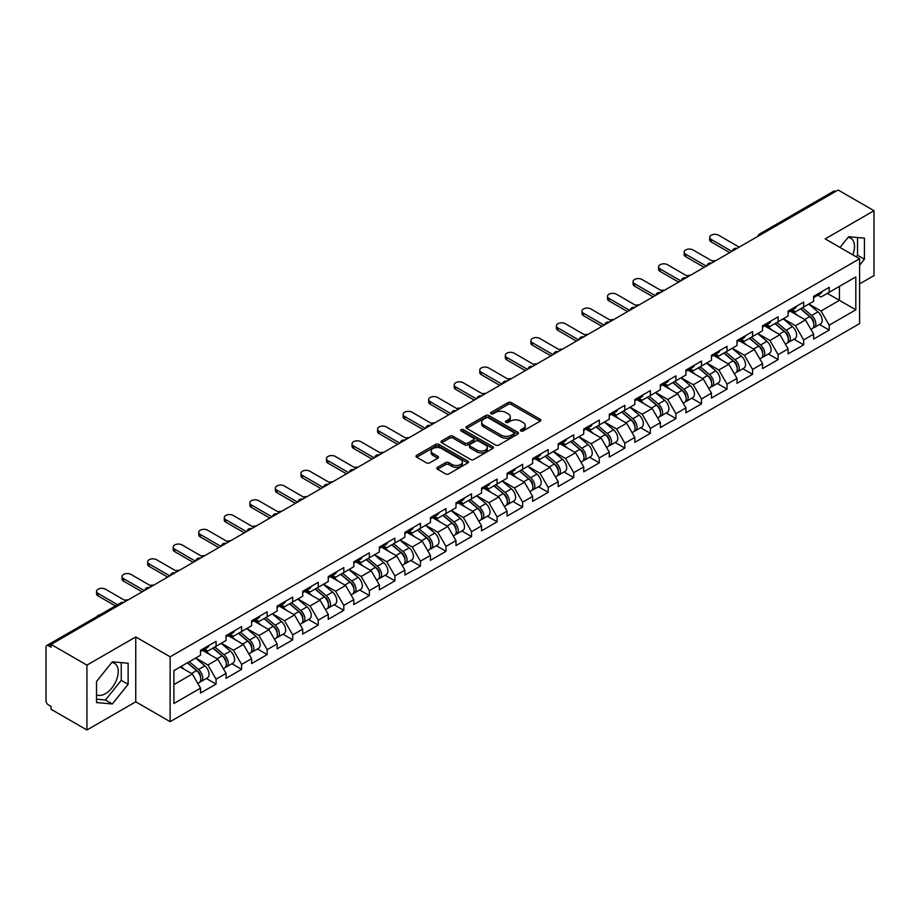 <?xml version="1.0" encoding="UTF-8"?>
<svg xmlns="http://www.w3.org/2000/svg" width="920" height="920" viewBox="0 0 920 920"><rect width="100%" height="100%" fill="white"/><g stroke="black" fill="none" stroke-linecap="round" stroke-linejoin="round"><path stroke-width="1.38" d="M520.881 430.997A1.587 0.92 0 0 0 523.135 430.997L540.212 421.141A2.277 1.311 0 0 0 540.879 420.21A2.277 1.311 0 0 0 540.212 419.278L511.278 402.58A2.277 1.311 0 0 0 508.07 402.58L490.981 412.436A1.587 0.92 0 0 0 490.521 413.091A1.587 0.92 0 0 0 490.981 413.735A1.587 0.92 0 0 0 493.235 413.735L495.443 412.459A7.279 4.197 0 0 1 505.735 412.459L508.15 413.85A7.279 4.197 0 0 1 510.278 416.829A7.279 4.197 0 0 1 508.15 419.796L505.931 421.072A1.587 0.92 0 0 0 505.471 421.716A1.587 0.92 0 0 0 505.931 422.372A1.587 0.92 0 0 0 508.185 422.372L510.393 421.095A7.279 4.197 0 0 1 520.685 421.095L523.101 422.487A7.279 4.197 0 0 1 525.228 425.454A7.279 4.197 0 0 1 523.101 428.421L520.881 429.697A1.587 0.92 0 0 0 520.421 430.353A1.587 0.92 0 0 0 520.881 430.997L520.881 429.697M96.519 694.634A18.067 10.431 120 0 0 105.443 693.68A18.067 10.431 120 0 0 117.254 677.764A18.067 10.431 120 0 0 114.482 663.285A18.067 10.431 120 0 0 111.814 662.469M848.102 237.371A18.067 10.431 -60 0 1 850.77 238.188A18.067 10.431 -60 0 1 852.794 254.828M437.494 467.36A2.277 1.311 0 0 0 436.827 468.28A2.277 1.311 0 0 0 437.494 469.211L445.613 473.903A2.277 1.311 0 0 0 448.834 473.903L467.797 462.944A2.277 1.311 0 0 0 468.464 462.024A2.277 1.311 0 0 0 467.797 461.092L438.863 444.383A2.277 1.311 0 0 0 435.654 444.383L416.679 455.342A2.277 1.311 0 0 0 416.012 456.262A2.277 1.311 0 0 0 416.679 457.194L426.489 462.852A2.277 1.311 0 0 0 429.697 462.852L437.816 458.171A2.277 1.311 0 0 0 438.483 457.24A2.277 1.311 0 0 0 437.816 456.308L432.952 453.502A6.083 3.507 0 0 1 431.181 451.018A6.083 3.507 0 0 1 434.93 447.775A6.083 3.507 0 0 1 441.554 448.546L460.609 459.54A6.083 3.507 0 0 1 462.38 462.024A6.083 3.507 0 0 1 458.631 465.267A6.083 3.507 0 0 1 452.007 464.508L448.834 462.668A2.277 1.311 0 0 0 445.613 462.668L437.494 467.36L437.494 469.211M135.746 636.95L86.94 665.125L51.071 644.414L838.131 190.014L874 210.714L825.194 238.901L859.591 258.75L170.131 656.799L135.746 636.95L135.746 701.81L170.131 721.671L170.131 656.799M495.604 445.038A2.277 1.311 0 0 0 498.824 445.038L517.787 434.091A2.277 1.311 0 0 0 518.454 433.159A2.277 1.311 0 0 0 517.787 432.228L488.853 415.529A2.277 1.311 0 0 0 485.645 415.529L466.67 426.478A2.277 1.311 0 0 0 466.003 427.409A2.277 1.311 0 0 0 466.67 428.329L495.604 445.038M461.759 431.342A1.587 0.92 0 0 1 463.381 431.572L463.381 429.674L492.798 446.66A2.277 1.311 0 0 1 493.465 447.591A2.277 1.311 0 0 1 492.798 448.523L473.823 459.471A2.277 1.311 0 0 1 470.614 459.471L441.68 442.761L441.68 440.91A2.277 1.311 0 0 0 441.013 441.83A2.277 1.311 0 0 0 441.68 442.761M441.68 440.91L449.799 436.218A2.277 1.311 0 0 1 453.008 436.218L464.749 442.991A2.277 1.311 0 0 0 467.958 442.991L473.34 439.886A2.277 1.311 0 0 0 474.007 438.955A2.277 1.311 0 0 0 473.34 438.035L461.127 430.974A1.587 0.92 0 0 1 460.655 430.33A1.587 0.92 0 0 1 461.644 429.479A1.587 0.92 0 0 1 463.381 429.674M170.131 721.671L859.591 323.61L859.591 258.75M206.356 678.477L216.073 684.077L216.073 679.167L207.886 664.987L195.764 657.984M216.073 684.077L200.514 693.059L200.514 688.148L173.903 703.512L173.903 670.611L200.514 655.247L200.514 650.325L216.073 641.344L216.073 646.265L226.055 640.492L226.055 635.582L241.615 626.601L241.615 631.511L251.608 625.749L251.608 620.827L267.168 611.846L267.168 616.768L277.15 610.995L277.15 606.073L292.709 597.091L292.709 602.013L302.703 596.24L302.703 591.33L318.262 582.348L318.262 587.259L328.256 581.497L328.256 576.575L343.804 567.594L343.804 572.516L353.797 566.743L353.797 561.832L369.357 552.851L369.357 557.761L379.35 552L379.35 547.078L394.898 538.096L394.898 543.018L404.892 537.245L404.892 532.335L420.452 523.342L420.452 528.264L430.445 522.502L430.445 517.58L445.993 508.599L445.993 513.509L455.986 507.748L455.986 502.826L471.546 493.844L471.546 498.766L481.539 492.993L481.539 488.083L497.087 479.101L497.087 484.012L507.081 478.25L507.081 473.328L522.64 464.347L522.64 469.269L532.634 463.496L532.634 458.585L548.193 449.604L548.193 454.514L558.175 448.753L558.175 443.831L573.735 434.849L573.735 439.772L583.728 433.998L583.728 429.077L599.288 420.095L599.288 425.017L609.27 419.244L609.27 414.334L624.83 405.352L624.83 410.262L634.823 404.501L634.823 399.579L650.382 390.597L650.382 395.519L660.365 389.747L660.365 384.836L675.924 375.854L675.924 380.765L685.918 375.003L685.918 370.081L701.477 361.1L701.477 366.022L711.459 360.249L711.459 355.339L727.019 346.357L727.019 351.267L737.012 345.506L737.012 340.584L752.571 331.603L752.571 336.513L762.553 330.751L762.553 325.829L778.113 316.848L778.113 321.77L788.106 315.997L788.106 311.086L803.666 302.105L803.666 307.016L813.648 301.254L813.648 296.332L829.207 287.351L829.207 292.272L855.818 276.908L855.818 309.81L829.207 325.174L821.019 310.994L808.898 303.991M819.49 324.484L829.207 330.084L829.207 325.174M829.207 330.084L813.648 339.066L813.648 334.155L803.666 339.917L795.478 325.737L783.357 318.745M793.948 339.227L803.666 344.839L803.666 339.917M803.666 344.839L788.106 353.82L788.106 348.91L778.113 354.671L769.925 340.492L757.804 333.488M768.395 353.981L778.113 359.593L778.113 354.671M778.113 359.593L762.553 368.575L762.553 363.653L752.571 369.426L744.383 355.235L732.262 348.243M742.854 368.724L752.571 374.336L752.571 369.426M752.571 374.336L737.012 383.318L737.012 378.407L727.019 384.169L718.831 369.989L706.709 362.997M717.301 383.479L727.019 389.091L727.019 384.169M727.019 389.091L711.459 398.072L711.459 393.15L701.477 398.923L693.289 384.744L681.168 377.74M691.759 398.233L701.477 403.834L701.477 398.923M701.477 403.834L685.918 412.815L685.918 407.905L675.924 413.666L667.736 399.487L655.615 392.495M666.206 412.976L675.924 418.588L675.924 413.666M675.924 418.588L660.365 427.57L660.365 422.648L650.382 428.421L642.194 414.241L630.073 407.238M640.665 427.731L650.382 433.343L650.382 428.421M650.382 433.343L634.823 442.324L634.823 437.402L624.83 443.175L616.641 428.984L604.52 421.992M615.112 442.474L624.83 448.086L624.83 443.175M624.83 448.086L609.27 457.067L609.27 452.157L599.288 457.918L591.1 443.739L578.979 436.735M589.57 457.228L599.288 462.841L599.288 457.918M599.288 462.841L583.728 471.822L583.728 466.9L573.735 472.673L565.547 458.482L553.426 451.49M564.017 471.971L573.735 477.584L573.735 472.673M573.735 477.584L558.175 486.565L558.175 481.654L548.193 487.416L539.994 473.236L527.884 466.244M538.476 486.726L548.193 492.338L548.193 487.416M548.193 492.338L532.634 501.319L532.634 496.397L522.64 502.171L514.452 487.991L502.331 480.987M512.923 501.48L522.64 507.081L522.64 502.171M522.64 507.081L507.081 516.062L507.081 511.152L497.087 516.913L488.899 502.734L476.79 495.742M487.381 516.223L497.087 521.835L497.087 516.913M497.087 521.835L481.539 530.817L481.539 525.906L471.546 531.668L463.358 517.488L451.237 510.485M461.828 530.978L471.546 536.59L471.546 531.668M471.546 536.59L455.986 545.572L455.986 540.649L445.993 546.422L437.805 532.231L425.695 525.24M436.287 545.721L445.993 551.333L445.993 546.422M445.993 551.333L430.445 560.314L430.445 555.404L420.452 561.165L412.263 546.986L400.142 539.994M410.734 560.476L420.452 566.087L420.452 561.165M420.452 566.087L404.892 575.069L404.892 570.147L394.898 575.92L386.71 561.74L374.601 554.737M385.181 575.23L394.898 580.83L394.898 575.92M394.898 580.83L379.35 589.812L379.35 584.901L369.357 590.663L361.169 576.483L349.048 569.491M359.639 589.973L369.357 595.585L369.357 590.663M369.357 595.585L353.797 604.567L353.797 599.644L343.804 605.418L335.616 591.238L323.506 584.234M334.086 604.727L343.804 610.328L343.804 605.418M343.804 610.328L328.256 619.321L328.256 614.399L318.262 620.172L310.074 605.981L297.953 598.989M308.545 619.47L318.262 625.082L318.262 620.172M318.262 625.082L302.703 634.064L302.703 629.154L292.709 634.915L284.521 620.735L272.4 613.732M282.992 634.225L292.709 639.837L292.709 634.915M292.709 639.837L277.15 648.818L277.15 643.896L267.168 649.669L258.98 635.478L246.859 628.486M257.45 648.968L267.168 654.58L267.168 649.669M267.168 654.58L251.608 663.561L251.608 658.651L241.615 664.412L233.427 650.233L221.306 643.241M231.897 663.722L241.615 669.334L241.615 664.412M241.615 669.334L226.055 678.316L226.055 673.394L216.073 679.167M204.711 649.163L207.886 650.992L216.073 646.265M207.886 664.987L217.867 659.214L202.584 650.394M226.055 673.394L217.867 659.214M230.264 634.409L233.427 636.237L241.615 631.511M233.427 650.233L243.42 644.471L228.137 635.639M251.608 658.651L243.42 644.471M255.806 619.666L258.98 621.494L267.168 616.768M258.98 635.478L268.962 629.717L253.678 620.896M277.15 643.896L268.962 629.717M281.359 604.911L284.521 606.74L292.709 602.013M284.521 620.735L294.515 614.962L279.231 606.142M302.703 629.154L294.515 614.962M306.912 590.168L310.074 591.985L318.262 587.259M310.074 605.981L320.056 600.219L304.773 591.387M328.256 614.399L320.056 600.219M332.453 575.414L335.616 577.242L343.804 572.516M335.616 591.238L345.609 585.465L330.326 576.644M353.797 599.644L345.609 585.465M358.006 560.659L361.169 562.488L369.357 557.761M361.169 576.483L371.162 570.722L355.867 561.89M379.35 584.901L371.162 570.722M383.548 545.916L386.71 547.745L394.898 543.018M386.71 561.74L396.704 555.967L381.421 547.147M404.892 570.147L396.704 555.967M409.101 531.162L412.263 532.99L420.452 528.264M412.263 546.986L422.257 541.213L406.962 532.392M430.445 555.404L422.257 541.213M434.642 516.419L437.805 518.247L445.993 513.509M437.805 532.231L447.798 526.47L432.515 517.649M455.986 540.649L447.798 526.47M460.195 501.664L463.358 503.493L471.546 498.766M463.358 517.488L473.351 511.716L458.068 502.895M481.539 525.906L473.351 511.716M485.737 486.91L488.899 488.738L497.087 484.012M488.899 502.734L498.893 496.972L483.609 488.14M507.081 511.152L498.893 496.972M511.29 472.167L514.452 473.995L522.64 469.269M514.452 487.991L524.446 482.218L509.162 473.397M532.634 496.397L524.446 482.218M536.832 457.412L539.994 459.241L548.193 454.514M539.994 473.236L549.987 467.475L534.704 458.643M558.175 481.654L549.987 467.475M562.384 442.669L565.547 444.498L573.735 439.772M565.547 458.482L575.54 452.72L560.257 443.9M583.728 466.9L575.54 452.72M587.926 427.915L591.1 429.743L599.288 425.017M591.1 443.739L601.082 437.966L585.798 429.145M609.27 452.157L601.082 437.966M613.479 413.172L616.641 414.989L624.83 410.262M616.641 428.984L626.635 423.223L611.351 414.391M634.823 437.402L626.635 423.223M639.02 398.417L642.194 400.246L650.382 395.519M642.194 414.241L652.176 408.468L636.893 399.648M660.365 422.648L652.176 408.468M664.573 383.663L667.736 385.491L675.924 380.765M667.736 399.487L677.73 393.725L662.446 384.893M685.918 407.905L677.73 393.725M690.115 368.92L693.289 370.748L701.477 366.022M693.289 384.744L703.271 378.971L687.987 370.15M711.459 393.15L703.271 378.971M715.668 354.166L718.831 355.994L727.019 351.267M718.831 369.989L728.824 364.216L713.54 355.396M737.012 378.407L728.824 364.216M741.209 339.422L744.383 341.251L752.571 336.513M744.383 355.235L754.365 349.473L739.082 340.653M762.553 363.653L754.365 349.473M766.762 324.668L769.925 326.497L778.113 321.77M769.925 340.492L779.918 334.719L764.635 325.898M788.106 348.91L779.918 334.719M792.304 309.913L795.478 311.742L803.666 307.016M795.478 325.737L805.46 319.976L790.176 311.144M813.648 334.155L805.46 319.976M835.682 191.429L761.495 234.266M760.449 234.864A3.473 2.001 120 0 1 761.334 234.163A3.473 2.001 60 0 0 759.586 234.002L833.773 191.164A3.473 2.001 60 0 1 835.509 191.337M817.857 295.171L821.019 296.999L829.207 292.272M821.019 310.994L839.442 300.357L839.442 286.361L855.818 276.908M827.321 293.353L855.818 309.81M859.591 283.9L874 275.586L874 210.714M86.94 665.125L86.94 729.985L51.071 709.285L51.071 706.445L48.461 704.927A3.473 2.001 -120 0 1 46 700.672L46 647.162A3.473 2.001 -120 0 1 46.724 645.564A3.473 2.001 -120 0 1 48.461 645.736L51.071 647.255L51.071 644.414M86.94 729.985L135.746 701.81M173.903 684.606L192.326 673.969L180.205 666.966M200.514 688.148L192.326 673.969M859.591 265.224L864.42 259.221L864.42 238.142L848.619 236.739L840.006 247.445M128.133 663.24L112.32 661.825L96.519 681.49L96.519 702.558L112.32 703.972L128.133 684.307L128.133 663.24M521.525 431.227L523.101 430.318A7.279 4.197 0 0 0 525.228 427.351L525.228 425.454M510.278 416.829L510.278 418.715A7.279 4.197 0 0 1 508.15 421.682L506.575 422.591M540.212 419.278L540.212 421.141L511.278 404.466A2.277 1.311 0 0 0 508.07 404.466L491.625 413.966M517.764 434.102L488.853 417.416A2.277 1.311 0 0 0 485.645 417.416L466.704 428.352M513.774 433.803A1.587 0.92 0 0 0 514.234 433.159A1.587 0.92 0 0 0 513.774 432.503L488.37 417.841A1.587 0.92 0 0 0 486.128 417.841L483.793 419.186A7.279 4.197 0 0 0 481.666 422.165A7.279 4.197 0 0 0 483.793 425.132L501.159 435.148A7.279 4.197 0 0 0 511.44 435.148L513.774 433.803L513.774 435.7A1.587 0.92 0 0 0 514.234 435.045L514.234 433.159M481.666 422.165L481.666 424.051A7.279 4.197 0 0 0 483.793 427.018L483.793 425.132M513.774 435.7L511.44 437.046A7.279 4.197 0 0 1 501.159 437.046L483.793 427.018M441.703 442.784L449.799 438.115L449.799 436.218M474.007 438.955L474.007 440.853A2.277 1.311 0 0 1 473.34 441.772L467.958 444.889A2.277 1.311 0 0 1 464.749 444.889L453.008 438.115A2.277 1.311 0 0 0 449.799 438.115M463.381 431.572L492.763 448.534M476.916 450.029A6.083 3.507 0 0 0 483.552 450.788A6.083 3.507 0 0 0 487.301 447.546A6.083 3.507 0 0 0 485.518 445.061L478.814 441.186A2.277 1.311 0 0 0 475.594 441.186L470.212 444.291A2.277 1.311 0 0 0 469.545 445.222A2.277 1.311 0 0 0 470.212 446.154L476.916 450.029L476.916 451.916A6.083 3.507 0 0 0 483.552 452.674A6.083 3.507 0 0 0 487.301 449.431L487.301 447.546M469.545 445.222L469.545 447.108A2.277 1.311 0 0 0 470.212 448.04L470.212 446.154M476.916 451.916L470.212 448.04M462.38 462.024L462.38 463.91A6.083 3.507 0 0 1 458.631 467.153A6.083 3.507 0 0 1 452.007 466.394L448.834 464.565A2.277 1.311 0 0 0 445.613 464.565L437.529 469.234M431.181 451.018L431.181 452.916A6.083 3.507 0 0 0 432.952 455.4L432.952 453.502M437.816 456.308L437.816 458.171L432.952 455.4M467.762 462.967L438.863 446.28A2.277 1.311 0 0 0 435.654 446.28L416.714 457.217M856.267 256.829L857.543 255.242L857.543 237.532M857.543 255.242L864.42 259.221M96.519 699.2L105.443 700.005L121.256 680.34L121.256 662.63M121.256 680.34L128.133 684.307M105.443 700.005L112.32 703.972M715.783 260.659A5.21 3.013 0 0 0 712.23 261.038M811.704 318.09L810.554 317.434M813.165 327.83A7.647 4.416 -120 0 0 814.28 327.485A7.647 4.416 -120 0 0 815.649 322.149A7.647 4.416 -120 0 0 811.67 315.491L802.458 307.717M814.28 327.485L820.582 323.851A7.647 4.416 -120 0 0 821.962 318.504A7.647 4.416 -120 0 0 817.983 311.857L808.76 304.072M800.676 308.74L811.198 317.607A4.635 2.679 60 0 1 813.694 323.322M810.922 329.429L812.314 328.624A7.647 4.416 -120 0 0 813.694 323.288A7.647 4.416 -120 0 0 809.703 316.629L800.492 308.855M797.835 315.572L791.614 310.316M739.22 247.123L718.589 235.209A5.21 3.013 0 0 0 712.908 234.554A5.21 3.013 0 0 0 709.688 237.337A5.21 3.013 0 0 0 711.217 239.464L711.217 241.925A5.21 3.013 180 0 1 709.688 239.798L709.688 237.337M729.721 252.609L711.217 241.925M815.706 295.147A7.647 4.416 60 0 1 814.28 297.229A7.647 4.416 60 0 1 813.648 297.493M822.008 291.513A7.647 4.416 60 0 1 820.582 293.595L814.28 297.229M731.848 251.378L711.217 239.464M690.23 275.402A5.21 3.013 0 0 0 686.676 275.793M786.151 332.844L785.013 332.178M787.623 342.585A7.647 4.416 -120 0 0 788.727 342.24A7.647 4.416 -120 0 0 790.107 336.904A7.647 4.416 -120 0 0 786.129 330.245L776.905 322.46M788.727 342.24L795.041 338.594A7.647 4.416 -120 0 0 796.409 333.258A7.647 4.416 -120 0 0 792.431 326.6L783.219 318.826M775.134 323.495L785.645 332.361A4.635 2.679 60 0 1 788.152 338.065M785.381 344.172L786.772 343.378A7.647 4.416 -120 0 0 788.141 338.031A7.647 4.416 -120 0 0 784.162 331.372L774.939 323.598M772.282 330.315L766.061 325.07M664.688 290.156A5.21 3.013 0 0 0 661.135 290.536M760.61 347.587L759.46 346.932M762.07 357.339A7.647 4.416 -120 0 0 763.186 356.994A7.647 4.416 -120 0 0 764.554 351.647A7.647 4.416 -120 0 0 760.575 344.988L751.364 337.214M763.186 356.994L769.488 353.349A7.647 4.416 -120 0 0 770.868 348.013A7.647 4.416 -120 0 0 766.889 341.354L757.666 333.569M749.581 338.238L760.104 347.104A4.635 2.679 60 0 1 762.599 352.82M759.828 358.926L761.219 358.122A7.647 4.416 -120 0 0 762.588 352.785A7.647 4.416 -120 0 0 758.609 346.127L749.397 338.353M746.741 345.069L740.519 339.813M639.135 304.899A5.21 3.013 0 0 0 635.582 305.291M735.057 362.342L733.918 361.675M736.529 372.082A7.647 4.416 -120 0 0 737.633 371.737A7.647 4.416 -120 0 0 739.013 366.401A7.647 4.416 -120 0 0 735.034 359.743L725.811 351.969M737.633 371.737L743.946 368.103A7.647 4.416 -120 0 0 745.315 362.756A7.647 4.416 -120 0 0 741.336 356.097L732.124 348.323M724.04 352.992L734.551 361.859A4.635 2.679 60 0 1 737.058 367.563M734.275 373.681L735.678 372.876A7.647 4.416 -120 0 0 737.046 367.528A7.647 4.416 -120 0 0 733.067 360.87L723.844 353.096M721.188 359.812L714.966 354.568M613.594 319.654A5.21 3.013 0 0 0 610.04 320.034M709.515 377.085L708.365 376.429M710.976 386.837A7.647 4.416 -120 0 0 712.091 386.492A7.647 4.416 -120 0 0 713.46 381.144A7.647 4.416 -120 0 0 709.481 374.486L700.269 366.712M712.091 386.492L718.394 382.846A7.647 4.416 -120 0 0 719.773 377.51A7.647 4.416 -120 0 0 715.783 370.852L706.571 363.078M698.487 367.735L709.009 376.613A4.635 2.679 60 0 1 711.505 382.317M708.733 388.424L710.125 387.619A7.647 4.416 -120 0 0 711.494 382.283A7.647 4.416 -120 0 0 707.514 375.624L698.303 367.85M695.646 374.566L689.425 369.322M588.041 334.409A5.21 3.013 0 0 0 584.487 334.788M683.962 391.839L682.824 391.172M685.434 401.58A7.647 4.416 -120 0 0 686.538 401.235A7.647 4.416 -120 0 0 687.918 395.899A7.647 4.416 -120 0 0 683.939 389.24L674.716 381.466M686.538 401.235L692.852 397.601A7.647 4.416 -120 0 0 694.22 392.253A7.647 4.416 -120 0 0 690.241 385.595L681.019 377.821M672.945 382.49L683.456 391.356A4.635 2.679 60 0 1 685.963 397.06M683.181 403.178L684.572 402.373A7.647 4.416 -120 0 0 685.952 397.037A7.647 4.416 -120 0 0 681.973 390.379L672.75 382.593M670.094 389.321L663.872 384.065M713.678 261.866L693.036 249.964A5.21 3.013 0 0 0 687.355 249.308A5.21 3.013 0 0 0 684.146 252.091A5.21 3.013 0 0 0 685.664 254.207L685.664 256.668A5.21 3.013 180 0 1 684.146 254.541L684.146 252.091M704.179 267.352L685.664 256.668M790.154 309.902A7.647 4.416 60 0 1 788.727 311.983A7.647 4.416 60 0 1 788.106 312.248M796.456 306.256A7.647 4.416 60 0 1 795.041 308.338L788.727 311.983M706.307 266.121L685.664 254.207M688.125 276.621L667.494 264.707A5.21 3.013 0 0 0 661.813 264.051A5.21 3.013 0 0 0 658.594 266.834A5.21 3.013 0 0 0 660.123 268.962L660.123 271.423A5.21 3.013 180 0 1 658.594 269.295L658.594 266.834M678.626 282.106L660.123 271.423M764.612 324.645A7.647 4.416 60 0 1 763.186 326.738A7.647 4.416 60 0 1 762.553 326.991M770.914 321.011A7.647 4.416 60 0 1 769.488 323.092L763.186 326.738M680.754 280.876L660.123 268.962M662.572 291.375L641.942 279.461A5.21 3.013 0 0 0 636.26 278.806A5.21 3.013 0 0 0 633.052 281.589A5.21 3.013 0 0 0 634.57 283.716L634.57 286.166A5.21 3.013 180 0 1 633.052 284.038L633.052 281.589M653.085 296.849L634.57 286.166M739.059 339.399A7.647 4.416 60 0 1 737.633 341.481A7.647 4.416 60 0 1 737.012 341.745M745.361 335.766A7.647 4.416 60 0 1 743.946 337.847L737.633 341.481M655.212 295.63L634.57 283.716M637.031 306.118L616.4 294.204A5.21 3.013 0 0 0 610.719 293.56A5.21 3.013 0 0 0 607.499 296.332A5.21 3.013 0 0 0 609.029 298.459L609.029 300.921A5.21 3.013 180 0 1 607.499 298.793L607.499 296.332M627.532 311.604L609.029 300.921M713.518 354.154A7.647 4.416 60 0 1 712.091 356.235A7.647 4.416 60 0 1 711.459 356.488M719.819 350.508A7.647 4.416 60 0 1 718.394 352.59L712.091 356.235M629.659 310.373L609.029 298.459M611.478 320.873L590.847 308.959A5.21 3.013 0 0 0 585.166 308.303A5.21 3.013 0 0 0 581.957 311.086A5.21 3.013 0 0 0 583.476 313.214L583.476 315.675A5.21 3.013 180 0 1 581.957 313.547L581.957 311.086M601.979 326.358L583.476 315.675M687.964 368.897A7.647 4.416 60 0 1 686.538 370.978A7.647 4.416 60 0 1 685.918 371.243M694.266 365.263A7.647 4.416 60 0 1 692.852 367.344L686.538 370.978M604.118 325.128L583.476 313.214M562.499 349.151A5.21 3.013 0 0 0 558.946 349.531M658.421 406.594L657.271 405.927M659.881 416.334A7.647 4.416 -120 0 0 660.997 415.989A7.647 4.416 -120 0 0 662.365 410.642A7.647 4.416 -120 0 0 658.386 403.995L649.175 396.209M660.997 415.989L667.299 412.344A7.647 4.416 -120 0 0 668.679 407.008A7.647 4.416 -120 0 0 664.688 400.349L655.477 392.575M647.393 397.233L657.915 406.111A4.635 2.679 60 0 1 660.41 411.815M657.639 417.921L659.03 417.128A7.647 4.416 -120 0 0 660.399 411.78A7.647 4.416 -120 0 0 656.42 405.122L647.208 397.348M644.552 404.064L638.331 398.82M585.936 335.616L565.305 323.702A5.21 3.013 0 0 0 559.624 323.058A5.21 3.013 0 0 0 556.404 325.829A5.21 3.013 0 0 0 557.934 327.957L557.934 330.418A5.21 3.013 180 0 1 556.404 328.291L556.404 325.829M576.438 341.101L557.934 330.418M662.423 383.651A7.647 4.416 60 0 1 660.997 385.733A7.647 4.416 60 0 1 660.365 385.986M668.725 380.006A7.647 4.416 60 0 1 667.299 382.087L660.997 385.733M578.565 339.871L557.934 327.957M536.947 363.906A5.21 3.013 0 0 0 533.393 364.285M632.868 421.337L631.73 420.681M634.34 431.077A7.647 4.416 -120 0 0 635.444 430.732A7.647 4.416 -120 0 0 636.824 425.397A7.647 4.416 -120 0 0 632.845 418.738L623.622 410.964M635.444 430.732L641.757 427.098A7.647 4.416 -120 0 0 643.126 421.762A7.647 4.416 -120 0 0 639.147 415.104L629.924 407.318M621.851 411.987L632.362 420.854A4.635 2.679 60 0 1 634.869 426.569M632.086 432.676L633.477 431.871A7.647 4.416 -120 0 0 634.857 426.535A7.647 4.416 -120 0 0 630.879 419.876L621.655 412.103M618.999 418.818L612.778 413.563M560.384 350.37L539.752 338.456A5.21 3.013 0 0 0 534.072 337.801A5.21 3.013 0 0 0 530.863 340.584A5.21 3.013 0 0 0 532.381 342.711L532.381 345.172A5.21 3.013 180 0 1 530.863 343.045L530.863 340.584M550.884 355.856L532.381 345.172M636.87 398.394A7.647 4.416 60 0 1 635.444 400.476A7.647 4.416 60 0 1 634.823 400.74M643.172 394.76A7.647 4.416 60 0 1 641.757 396.842L635.444 400.476M553.023 354.625L532.381 342.711M511.405 378.649A5.21 3.013 0 0 0 507.851 379.04M607.327 436.091L606.176 435.424M608.787 445.832A7.647 4.416 -120 0 0 609.903 445.487A7.647 4.416 -120 0 0 611.271 440.151A7.647 4.416 -120 0 0 607.292 433.492L598.081 425.718M609.903 445.487L616.205 441.841A7.647 4.416 -120 0 0 617.584 436.505A7.647 4.416 -120 0 0 613.594 429.847L604.382 422.073M596.298 426.742L606.82 435.608A4.635 2.679 60 0 1 609.316 441.312M606.544 447.43L607.936 446.625A7.647 4.416 -120 0 0 609.304 441.278A7.647 4.416 -120 0 0 605.325 434.619L596.114 426.845M593.457 433.561L587.236 428.317M534.842 365.125L514.211 353.211A5.21 3.013 0 0 0 508.53 352.555A5.21 3.013 0 0 0 505.31 355.339A5.21 3.013 0 0 0 506.839 357.466L506.839 359.916A5.21 3.013 180 0 1 505.31 357.788L505.31 355.339M525.343 370.599L506.839 359.916M611.328 413.149A7.647 4.416 60 0 1 609.903 415.23A7.647 4.416 60 0 1 609.27 415.495M617.63 409.503A7.647 4.416 60 0 1 616.205 411.596L609.903 415.23M527.471 369.368L506.839 357.466M485.852 393.403A5.21 3.013 0 0 0 482.298 393.783M581.773 450.834L580.635 450.179M583.245 460.586A7.647 4.416 -120 0 0 584.349 460.241A7.647 4.416 -120 0 0 585.729 454.894A7.647 4.416 -120 0 0 581.75 448.235L572.528 440.461M584.349 460.241L590.663 456.596A7.647 4.416 -120 0 0 592.031 451.26A7.647 4.416 -120 0 0 588.053 444.601L578.829 436.827M570.756 441.485L581.267 450.363A4.635 2.679 60 0 1 583.763 456.067M580.991 462.173L582.383 461.368A7.647 4.416 -120 0 0 583.763 456.032A7.647 4.416 -120 0 0 579.784 449.374L570.561 441.6M567.904 448.316L561.683 443.072M509.289 379.868L488.658 367.954A5.21 3.013 0 0 0 482.977 367.298A5.21 3.013 0 0 0 479.768 370.081A5.21 3.013 0 0 0 481.286 372.209L481.286 374.67A5.21 3.013 180 0 1 479.768 372.542L479.768 370.081M499.79 385.353L481.286 374.67M585.775 427.903A7.647 4.416 60 0 1 584.349 429.985A7.647 4.416 60 0 1 583.728 430.238M592.077 424.258A7.647 4.416 60 0 1 590.663 426.339L584.349 429.985M501.929 384.123L481.286 372.209M460.299 408.158A5.21 3.013 0 0 0 456.757 408.537M556.232 465.589L555.082 464.922M557.692 475.329A7.647 4.416 -120 0 0 558.808 474.984A7.647 4.416 -120 0 0 560.176 469.648A7.647 4.416 -120 0 0 556.197 462.99L546.986 455.216M558.808 474.984L565.11 471.35A7.647 4.416 -120 0 0 566.478 466.003A7.647 4.416 -120 0 0 562.499 459.344L553.288 451.57M545.203 456.239L555.726 465.106A4.635 2.679 60 0 1 558.221 470.81M555.45 476.928L556.841 476.123A7.647 4.416 -120 0 0 558.21 470.775A7.647 4.416 -120 0 0 554.231 464.128L545.019 456.343M542.363 463.059L536.141 457.815M483.747 394.622L463.116 382.709A5.21 3.013 0 0 0 457.435 382.053A5.21 3.013 0 0 0 454.216 384.836A5.21 3.013 0 0 0 455.745 386.963L455.745 389.424A5.21 3.013 180 0 1 454.216 387.297L454.216 384.836M474.248 400.108L455.745 389.424M560.222 442.647A7.647 4.416 60 0 1 558.808 444.728A7.647 4.416 60 0 1 558.175 444.992M566.536 439.012A7.647 4.416 60 0 1 565.11 441.094L558.808 444.728M476.376 398.877L455.745 386.963M434.757 422.901A5.21 3.013 0 0 0 431.204 423.28M530.679 480.343L529.54 479.676M532.151 490.084A7.647 4.416 -120 0 0 533.255 489.739A7.647 4.416 -120 0 0 534.635 484.391A7.647 4.416 -120 0 0 530.656 477.733L521.433 469.959M533.255 489.739L539.568 486.093A7.647 4.416 -120 0 0 540.937 480.757A7.647 4.416 -120 0 0 536.958 474.099L527.735 466.325M519.662 470.982L530.173 479.86A4.635 2.679 60 0 1 532.668 485.565M529.897 491.671L531.288 490.866A7.647 4.416 -120 0 0 532.668 485.53A7.647 4.416 -120 0 0 528.689 478.871L519.466 471.097M516.81 477.813L510.588 472.569M458.194 409.365L437.563 397.452A5.21 3.013 0 0 0 431.882 396.808A5.21 3.013 0 0 0 428.674 399.579A5.21 3.013 0 0 0 430.192 401.706L430.192 404.167A5.21 3.013 180 0 1 428.674 402.04L428.674 399.579M448.695 414.851L430.192 404.167M534.681 457.401A7.647 4.416 60 0 1 533.255 459.482A7.647 4.416 60 0 1 532.634 459.735M540.983 453.755A7.647 4.416 60 0 1 539.568 455.837L533.255 459.482M450.834 413.62L430.192 401.706M409.204 437.655A5.21 3.013 0 0 0 405.662 438.035M505.137 495.086L503.987 494.431M506.598 504.827A7.647 4.416 -120 0 0 507.713 504.482A7.647 4.416 -120 0 0 509.082 499.146A7.647 4.416 -120 0 0 505.103 492.487L495.891 484.713M507.713 504.482L514.015 500.848A7.647 4.416 -120 0 0 515.384 495.5A7.647 4.416 -120 0 0 511.405 488.842L502.193 481.068M494.109 485.737L504.62 494.603A4.635 2.679 60 0 1 507.127 500.319M504.355 506.425L505.747 505.62A7.647 4.416 -120 0 0 507.115 500.284A7.647 4.416 -120 0 0 503.136 493.626L493.925 485.841M491.268 492.568L485.047 487.312M432.653 424.12L412.022 412.206A5.21 3.013 0 0 0 406.341 411.55A5.21 3.013 0 0 0 403.121 414.334A5.21 3.013 0 0 0 404.65 416.461L404.65 418.922A5.21 3.013 180 0 1 403.121 416.794L403.121 414.334M423.154 429.605L404.65 418.922M509.128 472.144A7.647 4.416 60 0 1 507.713 474.225A7.647 4.416 60 0 1 507.081 474.49M515.441 468.51A7.647 4.416 60 0 1 514.015 470.591L507.713 474.225M425.281 428.375L404.65 416.461M383.663 452.398A5.21 3.013 0 0 0 380.109 452.789M479.584 509.841L478.446 509.174M481.056 519.582A7.647 4.416 -120 0 0 482.16 519.236A7.647 4.416 -120 0 0 483.541 513.9A7.647 4.416 -120 0 0 479.561 507.242L470.338 499.456M482.16 519.236L488.462 515.591A7.647 4.416 -120 0 0 489.842 510.255A7.647 4.416 -120 0 0 485.863 503.596L476.64 495.822M468.567 500.491L479.078 509.358A4.635 2.679 60 0 1 481.574 515.062M478.803 521.168L480.194 520.375A7.647 4.416 -120 0 0 481.574 515.028A7.647 4.416 -120 0 0 477.595 508.369L468.372 500.595M465.716 507.311L459.494 502.067M407.1 438.863L386.469 426.96A5.21 3.013 0 0 0 380.788 426.305A5.21 3.013 0 0 0 377.568 429.077A5.21 3.013 0 0 0 379.097 431.204L379.097 433.665A5.21 3.013 180 0 1 377.568 431.537L377.568 429.077M397.601 444.348L379.097 433.665M483.586 486.898A7.647 4.416 60 0 1 482.16 488.98A7.647 4.416 60 0 1 481.539 489.233M489.888 483.253A7.647 4.416 60 0 1 488.462 485.334L482.16 488.98M399.728 443.118L379.097 431.204M358.11 467.153A5.21 3.013 0 0 0 354.568 467.532M454.043 524.584L452.893 523.928M455.503 534.324A7.647 4.416 -120 0 0 456.619 533.991A7.647 4.416 -120 0 0 457.987 528.643A7.647 4.416 -120 0 0 454.008 521.985L444.797 514.211M456.619 533.991L462.921 530.346A7.647 4.416 -120 0 0 464.289 525.009A7.647 4.416 -120 0 0 460.31 518.351L451.099 510.565M443.014 515.234L453.525 524.101A4.635 2.679 60 0 1 456.032 529.816M453.261 535.923L454.652 535.118A7.647 4.416 -120 0 0 456.021 529.782A7.647 4.416 -120 0 0 452.042 523.123L442.83 515.349M440.174 522.066L433.952 516.81M381.558 453.617L360.916 441.703A5.21 3.013 0 0 0 355.247 441.048A5.21 3.013 0 0 0 352.026 443.831A5.21 3.013 0 0 0 353.556 445.959L353.556 448.419A5.21 3.013 180 0 1 352.026 446.292L352.026 443.831M372.059 459.103L353.556 448.419M458.034 501.641A7.647 4.416 60 0 1 456.619 503.734A7.647 4.416 60 0 1 455.986 503.987M464.347 498.007A7.647 4.416 60 0 1 462.921 500.089L456.619 503.734M374.187 457.872L353.556 445.959M332.568 481.896A5.21 3.013 0 0 0 329.015 482.287M428.49 539.338L427.34 538.672M429.962 549.079A7.647 4.416 -120 0 0 431.066 548.734A7.647 4.416 -120 0 0 432.446 543.398A7.647 4.416 -120 0 0 428.467 536.74L419.244 528.966M431.066 548.734L437.368 545.1A7.647 4.416 -120 0 0 438.748 539.752A7.647 4.416 -120 0 0 434.769 533.094L425.546 525.32M417.473 529.989L427.984 538.856A4.635 2.679 60 0 1 430.479 544.559M427.708 550.678L429.099 549.872A7.647 4.416 -120 0 0 430.479 544.525A7.647 4.416 -120 0 0 426.5 537.866L417.277 530.092M414.621 536.808L408.399 531.564M356.005 468.372L335.374 456.458A5.21 3.013 0 0 0 329.693 455.803A5.21 3.013 0 0 0 326.473 458.585A5.21 3.013 0 0 0 328.003 460.713L328.003 463.162A5.21 3.013 180 0 1 326.473 461.035L326.473 458.585M346.506 473.846L328.003 463.162M432.492 516.396A7.647 4.416 60 0 1 431.066 518.477A7.647 4.416 60 0 1 430.445 518.742M438.794 512.75A7.647 4.416 60 0 1 437.368 514.843L431.066 518.477M348.634 472.627L328.003 460.713M307.016 496.65A5.21 3.013 0 0 0 303.473 497.03M402.948 554.082L401.798 553.426M404.409 563.833A7.647 4.416 -120 0 0 405.524 563.488A7.647 4.416 -120 0 0 406.893 558.141A7.647 4.416 -120 0 0 402.914 551.482L393.702 543.708M405.524 563.488L411.827 559.843A7.647 4.416 -120 0 0 413.195 554.507A7.647 4.416 -120 0 0 409.216 547.848L400.004 540.074M391.92 544.732L402.431 553.61A4.635 2.679 60 0 1 404.938 559.314M402.166 565.42L403.558 564.615A7.647 4.416 -120 0 0 404.926 559.279A7.647 4.416 -120 0 0 400.947 552.621L391.736 544.847M389.079 551.563L382.858 546.319M330.464 483.115L309.822 471.201A5.21 3.013 0 0 0 304.152 470.557A5.21 3.013 0 0 0 300.932 473.328A5.21 3.013 0 0 0 302.461 475.456L302.461 477.917A5.21 3.013 180 0 1 300.932 475.789L300.932 473.328M320.965 488.6L302.461 477.917M406.939 531.15A7.647 4.416 60 0 1 405.524 533.232A7.647 4.416 60 0 1 404.892 533.485M413.252 527.505A7.647 4.416 60 0 1 411.827 529.587L405.524 533.232M323.092 487.37L302.461 475.456M281.474 511.405A5.21 3.013 0 0 0 277.92 511.784M377.395 568.836L376.245 568.169M378.867 578.577A7.647 4.416 -120 0 0 379.971 578.231A7.647 4.416 -120 0 0 381.351 572.895A7.647 4.416 -120 0 0 377.361 566.237L368.149 558.463M379.971 578.231L386.273 574.597A7.647 4.416 -120 0 0 387.653 569.25A7.647 4.416 -120 0 0 383.674 562.591L374.452 554.817M366.378 559.486L376.889 568.353A4.635 2.679 60 0 1 379.385 574.057M376.613 580.175L378.005 579.37A7.647 4.416 -120 0 0 379.385 574.034A7.647 4.416 -120 0 0 375.406 567.375L366.183 559.59M363.526 566.317L357.305 561.062M304.911 497.869L284.28 485.955A5.21 3.013 0 0 0 278.599 485.3A5.21 3.013 0 0 0 275.379 488.083A5.21 3.013 0 0 0 276.908 490.21L276.908 492.671A5.21 3.013 180 0 1 275.379 490.544L275.379 488.083M295.412 503.355L276.908 492.671M381.397 545.893A7.647 4.416 60 0 1 379.971 547.975A7.647 4.416 60 0 1 379.35 548.24M387.699 542.259A7.647 4.416 60 0 1 386.273 544.341L379.971 547.975M297.539 502.124L276.908 490.21M255.921 526.148A5.21 3.013 0 0 0 252.379 526.528M351.854 583.591L350.704 582.923M353.315 593.331A7.647 4.416 -120 0 0 354.43 592.986A7.647 4.416 -120 0 0 355.798 587.639A7.647 4.416 -120 0 0 351.82 580.991L342.596 573.206M354.43 592.986L360.732 589.341A7.647 4.416 -120 0 0 362.1 584.004A7.647 4.416 -120 0 0 358.122 577.346L348.91 569.572M340.825 574.229L351.336 583.107A4.635 2.679 60 0 1 353.843 588.811M351.072 594.918L352.464 594.124A7.647 4.416 -120 0 0 353.832 588.777A7.647 4.416 -120 0 0 349.853 582.118L340.641 574.344M337.985 581.06L331.763 575.816M279.369 512.612L258.727 500.698A5.21 3.013 0 0 0 253.058 500.054A5.21 3.013 0 0 0 249.837 502.826A5.21 3.013 0 0 0 251.367 504.953L251.367 507.414A5.21 3.013 180 0 1 249.837 505.287L249.837 502.826M269.87 518.098L251.367 507.414M355.844 560.648A7.647 4.416 60 0 1 354.43 562.729A7.647 4.416 60 0 1 353.797 562.982M362.158 557.002A7.647 4.416 60 0 1 360.732 559.084L354.43 562.729M271.998 516.867L251.367 504.953M230.38 540.903A5.21 3.013 0 0 0 226.826 541.282M326.301 598.333L325.151 597.678M327.773 608.074A7.647 4.416 -120 0 0 328.877 607.729A7.647 4.416 -120 0 0 330.257 602.393A7.647 4.416 -120 0 0 326.266 595.734L317.055 587.96M328.877 607.729L335.179 604.095A7.647 4.416 -120 0 0 336.559 598.759A7.647 4.416 -120 0 0 332.58 592.101L323.357 584.315M315.284 588.984L325.795 597.851A4.635 2.679 60 0 1 328.291 603.566M325.519 609.672L326.91 608.867A7.647 4.416 -120 0 0 328.291 603.531A7.647 4.416 -120 0 0 324.311 596.873L315.089 589.099M312.432 595.815L306.21 590.559M253.816 527.367L233.185 515.453A5.21 3.013 0 0 0 227.505 514.797A5.21 3.013 0 0 0 224.284 517.58A5.21 3.013 0 0 0 225.814 519.708L225.814 522.169A5.21 3.013 180 0 1 224.284 520.041L224.284 517.58M244.317 532.852L225.814 522.169M330.303 575.391A7.647 4.416 60 0 1 328.877 577.472A7.647 4.416 60 0 1 328.256 577.737M336.605 571.757A7.647 4.416 60 0 1 335.179 573.838L328.877 577.472M246.445 531.622L225.814 519.708M204.827 555.645A5.21 3.013 0 0 0 201.284 556.036M300.759 613.088L299.609 612.421M302.22 622.828A7.647 4.416 -120 0 0 303.335 622.483A7.647 4.416 -120 0 0 304.704 617.147A7.647 4.416 -120 0 0 300.725 610.489L291.502 602.703M303.335 622.483L309.637 618.838A7.647 4.416 -120 0 0 311.006 613.502A7.647 4.416 -120 0 0 307.027 606.844L297.815 599.069M289.731 603.738L300.242 612.605A4.635 2.679 60 0 1 302.749 618.309M299.978 624.427L301.369 623.622A7.647 4.416 -120 0 0 302.737 618.274A7.647 4.416 -120 0 0 298.759 611.616L289.547 603.842M286.879 610.558L280.669 605.314M228.275 542.121L207.632 530.207A5.21 3.013 0 0 0 201.963 529.552A5.21 3.013 0 0 0 198.743 532.335A5.21 3.013 0 0 0 200.272 534.462L200.272 536.912A5.21 3.013 180 0 1 198.743 534.784L198.743 532.335M218.776 547.596L200.272 536.912M304.75 590.145A7.647 4.416 60 0 1 303.335 592.227A7.647 4.416 60 0 1 302.703 592.491M311.063 586.5A7.647 4.416 60 0 1 309.637 588.593L303.335 592.227M220.903 546.365L200.272 534.462M179.285 570.4A5.21 3.013 0 0 0 175.731 570.779M275.207 627.831L274.056 627.175M276.667 637.583A7.647 4.416 -120 0 0 277.782 637.238A7.647 4.416 -120 0 0 279.162 631.89A7.647 4.416 -120 0 0 275.172 625.232L265.96 617.458M277.782 637.238L284.084 633.592A7.647 4.416 -120 0 0 285.464 628.256A7.647 4.416 -120 0 0 281.486 621.598L272.262 613.824M264.189 618.481L274.7 627.359A4.635 2.679 60 0 1 277.196 633.063M274.424 639.17L275.816 638.365A7.647 4.416 -120 0 0 277.196 633.029A7.647 4.416 -120 0 0 273.217 626.37L263.994 618.596M261.337 625.312L255.116 620.068M202.722 556.865L182.091 544.95A5.21 3.013 0 0 0 176.41 544.295A5.21 3.013 0 0 0 173.19 547.078A5.21 3.013 0 0 0 174.719 549.205L174.719 551.666A5.21 3.013 180 0 1 173.19 549.539L173.19 547.078M193.223 562.35L174.719 551.666M279.208 604.9A7.647 4.416 60 0 1 277.782 606.981A7.647 4.416 60 0 1 277.15 607.234M285.51 601.255A7.647 4.416 60 0 1 284.084 603.336L277.782 606.981M195.35 561.12L174.719 549.205M153.732 585.154A5.21 3.013 0 0 0 150.19 585.534M249.665 642.585L248.515 641.918M251.125 652.326A7.647 4.416 -120 0 0 252.241 651.981A7.647 4.416 -120 0 0 253.609 646.645A7.647 4.416 -120 0 0 249.63 639.986L240.407 632.212M252.241 651.981L258.543 648.347A7.647 4.416 -120 0 0 259.911 642.999A7.647 4.416 -120 0 0 255.933 636.341L246.721 628.567M238.636 633.236L249.147 642.102A4.635 2.679 60 0 1 251.654 647.806M248.883 653.924L250.274 653.119A7.647 4.416 -120 0 0 251.643 647.772A7.647 4.416 -120 0 0 247.664 641.125L238.452 633.339M235.784 640.056L229.574 634.811M177.18 571.619L156.538 559.705A5.21 3.013 0 0 0 150.868 559.049A5.21 3.013 0 0 0 147.648 561.832A5.21 3.013 0 0 0 149.178 563.96L149.178 566.409A5.21 3.013 180 0 1 147.648 564.282L147.648 561.832M167.681 577.104L149.178 566.409M253.655 619.643A7.647 4.416 60 0 1 252.241 621.724A7.647 4.416 60 0 1 251.608 621.989M259.969 616.009A7.647 4.416 60 0 1 258.543 618.091L252.241 621.724M169.809 575.874L149.178 563.96M128.19 599.897A5.21 3.013 0 0 0 124.637 600.277M224.112 657.34L222.962 656.673M225.572 667.081A7.647 4.416 -120 0 0 226.688 666.735A7.647 4.416 -120 0 0 228.056 661.388A7.647 4.416 -120 0 0 224.077 654.73L214.866 646.956M226.688 666.735L232.99 663.09A7.647 4.416 -120 0 0 234.37 657.754A7.647 4.416 -120 0 0 230.391 651.095L221.168 643.321M213.095 647.979L223.606 656.857A4.635 2.679 60 0 1 226.101 662.561M223.33 668.668L224.721 667.862A7.647 4.416 -120 0 0 226.101 662.526A7.647 4.416 -120 0 0 222.111 655.868L212.899 648.094M210.243 654.81L204.021 649.566M151.627 586.362L130.996 574.448A5.21 3.013 0 0 0 125.315 573.804A5.21 3.013 0 0 0 122.095 576.575A5.21 3.013 0 0 0 123.625 578.703L123.625 581.164A5.21 3.013 180 0 1 122.095 579.036L122.095 576.575M142.129 591.847L123.625 581.164M228.114 634.397A7.647 4.416 60 0 1 226.688 636.479A7.647 4.416 60 0 1 226.055 636.732M234.416 630.752A7.647 4.416 60 0 1 232.99 632.833L226.688 636.479M144.256 590.617L123.625 578.703M100.073 614.767A5.21 3.013 0 0 0 96.83 616.641M198.559 672.083L197.42 671.428M200.031 681.823A7.647 4.416 -120 0 0 201.146 681.478A7.647 4.416 -120 0 0 202.515 676.143A7.647 4.416 -120 0 0 198.536 669.484L189.313 661.71M201.146 681.478L207.448 677.844A7.647 4.416 -120 0 0 208.817 672.497A7.647 4.416 -120 0 0 204.838 665.838L195.626 658.064M187.542 662.733L198.053 671.6A4.635 2.679 60 0 1 200.56 677.315M197.788 683.422L199.18 682.617A7.647 4.416 -120 0 0 200.548 677.281A7.647 4.416 -120 0 0 196.57 670.622L187.346 662.837M184.69 669.564L181.044 666.482M126.086 601.116L105.443 589.202A5.21 3.013 0 0 0 99.762 588.547A5.21 3.013 0 0 0 96.554 591.33A5.21 3.013 0 0 0 98.072 593.457L98.072 595.918A5.21 3.013 180 0 1 96.554 593.791L96.554 591.33M115.402 605.912L98.072 595.918M202.561 649.14A7.647 4.416 60 0 1 201.146 651.222A7.647 4.416 60 0 1 200.514 651.486M208.863 645.506A7.647 4.416 60 0 1 207.448 647.588L201.146 651.222M117.53 604.693L98.072 593.457M122.808 603.002L48.461 645.736M123.521 602.588A3.473 2.001 -60 0 0 122.647 602.91A3.473 2.001 -120 0 0 120.911 602.738L46.724 645.564M734.896 249.619A3.473 2.001 120 0 1 735.781 248.917A3.473 2.001 -60 0 1 736.667 248.595M709.355 264.362A3.473 2.001 120 0 1 710.228 263.672A3.473 2.001 -60 0 1 711.114 263.35M683.801 279.116A3.473 2.001 120 0 1 684.687 278.415A3.473 2.001 -60 0 1 685.572 278.093M658.26 293.871A3.473 2.001 120 0 1 659.134 293.169A3.473 2.001 -60 0 1 660.019 292.847M632.707 308.614A3.473 2.001 120 0 1 633.592 307.912A3.473 2.001 -60 0 1 634.478 307.602M607.165 323.368A3.473 2.001 120 0 1 608.039 322.667A3.473 2.001 -60 0 1 608.925 322.345M581.612 338.111A3.473 2.001 120 0 1 582.498 337.421A3.473 2.001 -60 0 1 583.384 337.099M556.071 352.866A3.473 2.001 120 0 1 556.945 352.164A3.473 2.001 -60 0 1 557.83 351.842M530.518 367.609A3.473 2.001 120 0 1 531.403 366.919A3.473 2.001 -60 0 1 532.289 366.597M504.976 382.363A3.473 2.001 120 0 1 505.85 381.662A3.473 2.001 -60 0 1 506.736 381.34M479.423 397.118A3.473 2.001 120 0 1 480.309 396.416A3.473 2.001 -60 0 1 481.194 396.094M453.882 411.861A3.473 2.001 120 0 1 454.756 411.159A3.473 2.001 -60 0 1 455.641 410.849M428.329 426.615A3.473 2.001 120 0 1 429.214 425.914A3.473 2.001 -60 0 1 430.088 425.592M402.787 441.358A3.473 2.001 120 0 1 403.661 440.668A3.473 2.001 -60 0 1 404.547 440.346M377.234 456.113A3.473 2.001 120 0 1 378.12 455.411A3.473 2.001 -60 0 1 378.994 455.089M351.693 470.867A3.473 2.001 120 0 1 352.567 470.166A3.473 2.001 -60 0 1 353.452 469.844M326.14 485.61A3.473 2.001 120 0 1 327.025 484.909A3.473 2.001 -60 0 1 327.899 484.598M300.598 500.365A3.473 2.001 120 0 1 301.472 499.663A3.473 2.001 -60 0 1 302.358 499.341M275.045 515.108A3.473 2.001 120 0 1 275.931 514.418A3.473 2.001 -60 0 1 276.805 514.096M249.492 529.862A3.473 2.001 120 0 1 250.378 529.161A3.473 2.001 -60 0 1 251.263 528.839M223.951 544.606A3.473 2.001 120 0 1 224.836 543.915A3.473 2.001 -60 0 1 225.71 543.593M198.398 559.36A3.473 2.001 120 0 1 199.283 558.659A3.473 2.001 -60 0 1 200.169 558.337M172.856 574.115A3.473 2.001 120 0 1 173.742 573.413A3.473 2.001 -60 0 1 174.616 573.091M147.303 588.857A3.473 2.001 120 0 1 148.189 588.156A3.473 2.001 -60 0 1 149.074 587.846M523.101 430.318L523.101 428.421M505.931 422.372L505.931 421.072M508.15 421.682L508.15 419.796M490.981 413.735L490.981 412.436M508.07 404.466L508.07 402.58M511.278 404.466L511.278 402.58M466.67 428.329L466.67 426.478M485.645 417.416L485.645 415.529M488.853 417.416L488.853 415.529M517.787 434.091L517.787 432.228M501.159 437.046L501.159 435.148M511.44 437.046L511.44 435.148M453.008 438.115L453.008 436.218M464.749 444.889L464.749 442.991M467.958 444.889L467.958 442.991M473.34 441.772L473.34 439.886M492.798 448.523L492.798 446.66M445.613 464.565L445.613 462.668M448.834 464.565L448.834 462.668M452.007 466.394L452.007 464.508M416.679 457.194L416.679 455.342M435.654 446.28L435.654 444.383M438.863 446.28L438.863 444.383M467.797 462.944L467.797 461.092M811.67 315.491L817.983 311.857M804.689 319.527L809.703 316.629M786.129 330.245L792.431 326.6M779.136 334.27L784.162 331.372M760.575 344.988L766.889 341.354M753.595 349.025L758.609 346.127M735.034 359.743L741.336 356.097M728.042 363.768L733.067 360.87M709.481 374.486L715.783 370.852M702.5 378.522L707.514 375.624M683.939 389.24L690.241 385.595M676.947 393.277L681.973 390.379M658.386 403.995L664.688 400.349M651.406 408.02L656.42 405.122M632.845 418.738L639.147 415.104M625.853 422.774L630.879 419.876M607.292 433.492L613.594 429.847M600.311 437.517L605.325 434.619M581.75 448.235L588.053 444.601M574.759 452.272L579.784 449.374M556.197 462.99L562.499 459.344M549.217 467.026L554.231 464.128M530.656 477.733L536.958 474.099M523.664 481.769L528.689 478.871M505.103 492.487L511.405 488.842M498.122 496.524L503.136 493.626M479.561 507.242L485.863 503.596M472.569 511.267L477.595 508.369M454.008 521.985L460.31 518.351M447.028 526.021L452.042 523.123M428.467 536.74L434.769 533.094M421.475 540.764L426.5 537.866M402.914 551.482L409.216 547.848M395.933 555.519L400.947 552.621M377.361 566.237L383.674 562.591M370.38 570.273L375.406 567.375M351.82 580.991L358.122 577.346M344.839 585.016L349.853 582.118M326.266 595.734L332.58 592.101M319.286 599.771L324.311 596.873M300.725 610.489L307.027 606.844M293.733 614.514L298.759 611.616M275.172 625.232L281.486 621.598M268.191 629.269L273.217 626.37M249.63 639.986L255.933 636.341M242.638 644.023L247.664 641.125M224.077 654.73L230.391 651.095M217.097 658.766L222.111 655.868M198.536 669.484L204.838 665.838M191.544 673.52L196.57 670.622M759.586 234.002A3.473 3.473 0 0 0 757.919 236.325M736.897 248.469A3.473 3.473 0 0 0 732.377 251.079M711.344 263.212A3.473 3.473 0 0 0 706.824 265.822M685.803 277.966A3.473 3.473 0 0 0 681.283 280.577M660.249 292.709A3.473 3.473 0 0 0 655.73 295.32M634.708 307.464A3.473 3.473 0 0 0 630.188 310.074M609.155 322.207A3.473 3.473 0 0 0 604.635 324.817M583.613 336.961A3.473 3.473 0 0 0 579.094 339.572M558.06 351.716A3.473 3.473 0 0 0 553.541 354.327M532.519 366.459A3.473 3.473 0 0 0 527.999 369.07M506.966 381.213A3.473 3.473 0 0 0 502.447 383.824M481.424 395.956A3.473 3.473 0 0 0 476.905 398.567M455.871 410.711A3.473 3.473 0 0 0 451.352 413.322M430.33 425.466A3.473 3.473 0 0 0 425.81 428.076M404.777 440.209A3.473 3.473 0 0 0 400.257 442.819M379.235 454.963A3.473 3.473 0 0 0 374.716 457.573M353.683 469.706A3.473 3.473 0 0 0 349.163 472.316M328.141 484.46A3.473 3.473 0 0 0 323.61 487.071M302.588 499.203A3.473 3.473 0 0 0 298.068 501.814M277.046 513.958A3.473 3.473 0 0 0 272.515 516.568M251.493 528.712A3.473 3.473 0 0 0 246.974 531.323M225.94 543.455A3.473 3.473 0 0 0 221.421 546.066M200.399 558.21A3.473 3.473 0 0 0 195.88 560.82M174.846 572.953A3.473 3.473 0 0 0 170.327 575.563M149.304 587.707A3.473 3.473 0 0 0 144.785 590.318M123.751 602.462A3.473 3.473 0 0 0 120.911 602.738"/></g></svg>
